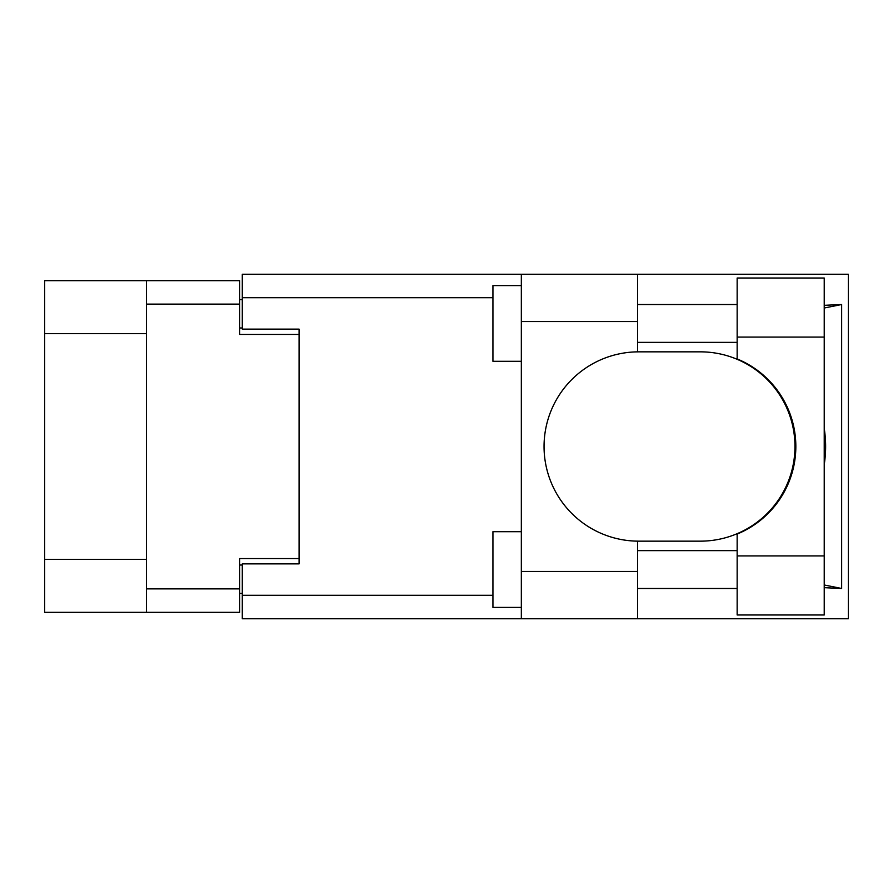 <?xml version="1.0" encoding="UTF-8"?>
<svg xmlns="http://www.w3.org/2000/svg" width="893" height="893" viewBox="0 0 893 893"><rect width="100%" height="100%" fill="white"/><g stroke="black" fill="none" stroke-linecap="round" stroke-linejoin="round"><path stroke-width="1.34" d="M146.497 333.669L44.65 333.669L44.65 280.67L239.637 280.67L239.637 334.429L299.077 334.429L299.077 329.126L299.077 563.874L242.293 563.874L242.293 595.296L492.936 595.296M299.077 563.874L299.077 558.571L239.637 558.571L239.637 612.33L44.65 612.33L44.65 559.331L146.497 559.331M44.65 333.669L44.65 559.331M146.497 612.33L146.497 280.67M242.293 593.41L239.637 593.41M239.637 299.59L242.293 299.59M737.149 555.926L737.149 534.059A94.658 94.658 0 0 0 737.149 358.941L737.149 278.013L824.228 278.013L824.228 614.987L737.149 614.987L737.149 555.926L824.228 555.926M737.149 304.513L637.569 304.513M737.149 342.376L637.569 342.376M737.149 550.624L637.569 550.624M737.149 588.487L637.569 588.487M521.333 607.419L492.936 607.419L492.936 531.692L521.333 531.692M521.333 361.308L492.936 361.308L492.936 285.581L521.333 285.581M521.333 571.442L637.569 571.442L637.569 618.771L521.333 618.771L521.333 274.229L637.569 274.229L637.569 321.558L521.333 321.558M637.569 571.442L637.569 541.147A94.658 94.658 0 0 1 544.049 446.5A94.658 94.658 0 0 1 637.569 351.853L637.569 321.558M824.228 305.328L841.652 304.513L841.652 588.487L824.228 584.982M824.228 587.672L841.652 588.487M637.569 618.771L848.35 618.771L848.35 274.229L637.569 274.229M299.077 329.126L242.293 329.126L242.293 274.229L521.333 274.229M521.333 618.771L242.293 618.771L242.293 595.296M637.569 351.853A94.658 94.658 0 0 1 638.707 351.842L700.313 351.842A94.658 94.658 0 0 1 794.96 446.5A94.658 94.658 0 0 1 700.313 541.158L638.707 541.158A94.658 94.658 0 0 1 637.569 541.147M824.228 464.606A117.374 117.374 0 0 0 824.228 428.394M841.652 304.513L824.228 308.018M146.497 588.867L239.637 588.867M239.637 304.133L146.497 304.133M239.637 565.012L242.293 565.012M242.293 327.988L239.637 327.988M492.936 297.704L242.293 297.704M737.149 337.074L824.228 337.074"/></g></svg>
